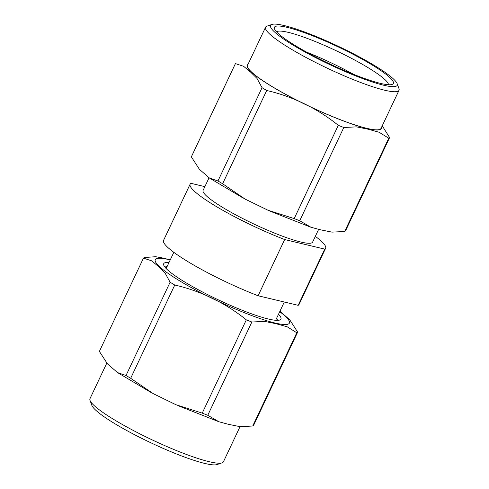 <?xml version="1.0" encoding="UTF-8"?>
<svg xmlns="http://www.w3.org/2000/svg" width="489" height="489" viewBox="0 0 489 489"><rect width="100%" height="100%" fill="white"/><g stroke="black" fill="none" stroke-linecap="round" stroke-linejoin="round"><path stroke-width="0.73" d="M262.055 87.702L266.707 90.496L222.623 183.76L217.966 180.967L262.055 87.702L257 78.429L250.466 71.975L243.565 66.278L235.423 63.607L191.34 156.877L199.445 169.365L209.481 178.057L217.966 180.967M222.623 183.76L245.123 199.096L267.941 210.215L294.195 218.595L338.284 125.331C317.648 108.57 292.404 96.302 266.707 90.496M338.284 125.331L343.804 127.488L299.72 220.753L294.195 218.595M299.72 220.753L310.931 227.251L320.454 229.799L331.958 232.122L344.659 231.493L388.749 138.228L379.177 132.281L368.015 129.182L356.505 126.865L343.804 127.488M388.749 138.228L389.617 137.592L345.534 230.863L344.659 231.493M382.239 125.82L389.617 137.592M236.291 62.977L235.423 63.607M397.154 83.656L398.969 88.57A73.808 10.654 -154.7 0 1 399.018 90.318L381.01 128.411A73.808 10.654 -154.7 0 1 341.328 120.08A73.808 10.654 -154.7 0 1 272.74 86.938A73.808 10.654 -154.7 0 1 247.556 65.324L265.564 27.231A73.808 10.654 -154.7 0 1 266.945 26.161L271.896 24.45A70.025 10.11 -154.7 0 1 284.17 25.55A70.025 10.11 -154.7 0 1 352.404 53.246A70.025 10.11 -154.7 0 1 397.154 83.656A70.025 10.11 -154.7 0 1 329.574 64.524A70.025 10.11 -154.7 0 1 271.896 24.45M399.018 90.318A73.808 10.654 -154.7 0 1 327.74 68.405A73.808 10.654 -154.7 0 1 265.564 27.231M287.19 27.366A65.764 9.493 -154.7 0 1 359.409 57.671A65.764 9.493 -154.7 0 1 392.123 84.444A65.764 9.493 -154.7 0 1 329.837 63.967A65.764 9.493 -154.7 0 1 274.482 28.833A65.764 9.493 -154.7 0 1 287.19 27.366M276.585 31.858A61.981 8.949 -154.7 0 1 288.278 32.366A61.981 8.949 -154.7 0 1 351.004 58.087A61.981 8.949 -154.7 0 1 388.455 84.738M353.584 74.346A61.981 8.949 25.3 0 0 306.744 52.207M106.761 363.18L89.982 398.682A73.808 10.654 25.3 0 0 90.031 400.43A73.808 10.654 25.3 0 0 152.152 439.862A73.808 10.654 25.3 0 0 222.055 462.839A73.808 10.654 25.3 0 0 223.436 461.769L240.032 426.652M90.031 400.43L91.846 405.344A70.025 10.11 25.3 0 0 150.789 442.753A70.025 10.11 25.3 0 0 217.104 464.55L222.055 462.839M253.577 425.393L252.709 426.023L296.792 332.758L297.66 332.123L253.577 425.393M296.792 332.758L287.226 326.811L276.059 323.712L264.555 321.395L251.853 322.019L207.764 415.283L218.974 421.781L228.497 424.33L240.007 426.652L252.709 426.023M207.764 415.283L202.238 413.126L246.328 319.861L251.853 322.019M246.328 319.861C225.692 303.101 200.447 290.833 174.756 285.026L130.667 378.29L153.167 393.627L175.991 404.745L202.238 413.126M130.667 378.29L126.015 375.497L170.099 282.232L174.756 285.026M170.099 282.232L165.044 272.96L158.509 266.505L151.608 260.808L143.466 258.137L99.383 351.408L107.488 363.895L117.531 372.587L126.015 375.497M279.934 311.242L289.757 319.83L297.66 332.123M166.052 258.608L155.698 256.713L144.341 257.507L143.466 258.137M169.005 262.501A64.817 9.358 25.3 0 0 163.772 265.227A64.817 9.358 25.3 0 0 218.332 299.855A64.817 9.358 25.3 0 0 279.72 320.038A64.817 9.358 25.3 0 0 278.51 314.262M167.195 266.334A61.981 8.949 25.3 0 0 165.129 267.385M277.196 320.362A61.981 8.949 25.3 0 0 276.695 318.094M325.619 248.253L299.048 304.464A74.945 10.819 -154.7 0 1 298.162 305.325L258.094 295.753A74.945 10.819 -154.7 0 1 163.54 240.411L190.111 184.2A74.945 10.819 25.3 0 0 284.665 239.543L324.733 249.115A74.945 10.819 25.3 0 0 325.619 248.253A74.945 10.819 25.3 0 0 315.338 236.346M324.733 249.115L298.162 305.325M284.665 239.543L258.094 295.753M204.86 186.651L190.997 183.338A74.945 10.819 25.3 0 0 190.111 184.2M209.066 177.758L203.112 190.343A60.557 8.741 25.3 0 0 223.773 208.082A60.557 8.741 25.3 0 0 305.594 242.978A60.557 8.741 25.3 0 0 312.618 242.104L318.639 229.365M248.009 64.377A74.163 10.703 25.3 0 0 286.994 95.086A74.163 10.703 25.3 0 0 366.952 128.466A74.163 10.703 25.3 0 0 381.463 127.464M279.726 311.689A74.163 10.703 -154.7 0 1 274.995 322.997A74.163 10.703 -154.7 0 1 180.239 281.212A74.163 10.703 -154.7 0 1 170.221 259.928M310.931 227.251L269.8 211.052M243.381 198.186L209.481 178.057M218.974 421.781L177.843 405.583M151.431 392.716L117.531 372.587M275.655 320.295L284.298 302.013M166.156 268.534L173.821 252.318"/></g></svg>

